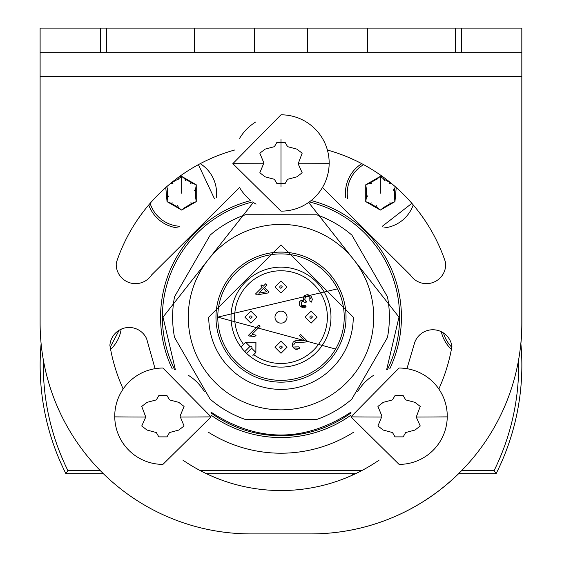 <?xml version="1.0" encoding="UTF-8"?>
<svg xmlns="http://www.w3.org/2000/svg" width="562" height="562" viewBox="0 0 562 562"><rect width="100%" height="100%" fill="white"/><g stroke="black" fill="none" stroke-linecap="round" stroke-linejoin="round"><path stroke-width="0.84" d="M455.592 52.189L455.473 28.1L455.592 52.189L521.824 52.189L521.824 323.15A210.75 210.75 0 0 1 311.074 533.9L250.863 533.9A210.75 210.75 0 0 1 40.113 323.15L40.113 52.189L100.324 52.189L100.324 28.1L40.113 28.1L40.113 52.189M406.937 368.686L414.7 342.504A19.27 19.27 0 0 1 451.925 346.431A173.419 173.419 0 0 1 438.824 388.988A48.17 48.17 0 0 1 399.083 464.388L350.92 416.878L399.083 368.04A48.17 48.17 0 0 1 447.254 416.878A78.28 0.843 0 0 1 416.231 417.039L420.25 425.996L414.946 430.071L405.687 432.529L403.158 436.878L395.016 436.878L392.487 432.529L383.228 430.071L377.924 425.996L381.97 416.21L377.924 406.431L383.228 402.357L392.487 399.898L395.016 395.55L403.158 395.55L405.687 399.898L414.946 402.357L420.25 406.431L416.238 417.039M379.174 460.081A173.419 173.419 0 0 1 182.826 460.081M145.762 417.039L141.75 406.431L147.054 402.357L156.313 399.898L158.842 395.55L166.984 395.55L169.513 399.898L178.772 402.357L184.076 406.431L180.03 416.21L184.076 425.996L178.772 430.071L169.513 432.529L166.984 436.878L158.842 436.878L156.313 432.529L147.054 430.071L141.75 425.996L145.762 417.039A78.28 0.843 0 0 1 114.746 416.878A48.17 48.17 0 0 1 123.176 388.988A173.419 173.419 0 0 1 109.892 345.335A19.27 19.27 0 0 1 146.64 338.738L155.063 368.686A48.17 48.17 0 0 1 162.917 368.04L211.08 416.878L162.917 464.388A48.17 48.17 0 0 1 114.746 416.878A48.17 48.17 0 0 1 162.917 368.04M172.295 368.96A120.43 120.43 0 0 1 250.835 200.536A48.17 48.17 0 0 1 240.093 188.418M239.545 187.511L151.628 274.909A19.27 19.27 0 0 1 116.278 262.897A173.419 173.419 0 0 1 234.6 150.033M239.637 138.287A48.17 48.17 0 0 1 255.738 121.968M281 114.81A48.17 48.17 0 0 1 329.163 163.647A48.17 48.17 0 0 1 281 211.15L232.837 163.647L281 114.81A48.17 48.17 0 0 1 327.4 150.033A173.419 173.419 0 0 1 445.638 262.651A19.27 19.27 0 0 1 410.429 275.085L322.455 187.511A48.17 48.17 0 0 1 311.165 200.536A120.43 120.43 0 0 1 389.705 368.96M357.727 391.517A48.17 48.17 0 0 1 373.821 375.198M208.354 432.199A136.081 136.081 0 0 0 353.646 432.199M188.179 375.198A48.17 48.17 0 0 1 204.273 391.517M211.073 415.178A120.43 120.43 0 0 0 350.927 415.178M256.026 204.168L253.35 202.425L163.008 317.13L175.358 369.677M455.473 52.189L367.681 52.189L367.681 28.1L307.463 28.1L307.463 52.189L367.681 52.189M307.463 52.189L254.474 52.189L254.474 28.1L106.471 28.1L106.471 52.189L100.324 52.189M106.471 52.189L254.474 52.189M386.642 369.677L398.992 317.13L308.65 202.425M210.905 412.044C257.635 442.659 304.365 442.659 351.095 412.044M298.148 163.802L302.166 172.766L296.862 176.84L287.596 179.292L285.067 183.641L276.933 183.641L274.404 179.292L265.138 176.84L259.834 172.766L263.887 162.98L259.834 153.194L265.138 149.12L274.404 146.668L276.933 142.319L285.067 142.319L287.596 146.668L296.862 149.12L302.166 153.194L298.148 163.802A78.28 0.843 0 0 0 329.163 163.647M521.824 52.189L521.824 28.1L455.592 28.1M106.351 52.189L106.351 28.1L100.324 28.1M254.474 28.1L307.463 28.1M455.473 28.1L367.681 28.1M309.332 201.941A118.624 118.624 0 0 1 387.45 369.466M351.032 412.873A118.624 118.624 0 0 1 210.968 412.873M174.55 369.466A118.624 118.624 0 0 1 252.668 201.941M174.522 337.376A108.389 108.389 0 0 1 174.557 296.715L210.223 235.042A108.389 108.389 0 0 1 245.453 214.74L316.701 214.789A108.389 108.389 0 0 1 351.903 235.148L387.478 296.877A108.389 108.389 0 0 1 387.443 337.544L351.777 399.217A108.389 108.389 0 0 1 316.547 419.519L245.299 419.463A108.389 108.389 0 0 1 210.097 399.104L174.522 337.376M373.73 317.13A92.73 92.73 0 0 1 281 409.86A92.73 92.73 0 0 1 188.27 317.13A92.73 92.73 0 0 1 281 224.4A92.73 92.73 0 0 1 373.73 317.13M353.259 317.13L281 244.87L208.741 317.13A72.259 72.259 0 0 0 281 389.389A72.259 72.259 0 0 0 353.259 317.13M215.97 317.13A65.03 65.03 0 0 1 281 252.099A65.03 65.03 0 0 1 346.03 317.13A65.03 65.03 0 0 1 281 382.16A65.03 65.03 0 0 1 215.97 317.13M344.225 316.589L344.225 317.607M335.584 349.037L217.775 317.13L337.544 288.847M276.743 312.872A6.02 6.02 0 0 0 276.743 321.387A6.02 6.02 0 0 0 285.257 321.387A6.02 6.02 0 0 0 285.257 312.872A6.02 6.02 0 0 0 276.743 312.872M281 293.041L287.02 287.02L281 281L274.98 287.02L281 293.041M250.891 323.15L256.911 317.13L250.891 311.109L244.87 317.13L250.891 323.15M281 353.259L287.02 347.239L281 341.211L274.98 347.239L281 353.259M311.109 323.15L317.13 317.13L311.109 311.109L305.089 317.13L311.109 323.15M520.883 343.677A210.75 210.75 0 0 0 521.887 323.15L521.824 28.1M250.926 533.9L311.137 533.9A210.75 210.75 0 0 0 458.634 473.689M355.591 473.689L206.409 473.689L355.591 473.689M166.612 186.788L167.947 189.225M351.896 473.689A48.17 48.17 0 0 0 353.112 474.841M520.855 343.361A240.859 240.859 0 0 1 521.754 358.226A240.859 240.859 0 0 1 521.782 359.181A240.859 240.859 0 0 1 496.091 473.689L458.571 473.689M518.635 359.68A237.705 237.705 0 0 1 494.138 470.534L496.091 473.689M100.219 470.534L67.861 470.534L65.909 473.689A240.859 240.859 0 0 1 40.218 359.181A240.859 240.859 0 0 1 40.246 358.226A240.859 240.859 0 0 1 41.117 343.677M67.861 470.534A237.705 237.705 0 0 1 43.358 359.975M494.138 470.534L461.725 470.534M361.872 470.534L200.128 470.534M103.366 473.689L65.909 473.689M451.391 349.381A34.921 34.921 0 0 1 441.303 331.713M451.785 347.239A33.116 33.116 0 0 1 443.488 332.964M121.174 329.17A34.921 34.921 0 0 1 110.609 349.381M119.158 330.231L110.215 347.225M200.248 163.661A34.921 34.921 0 0 1 216.321 197.395L216.321 197.395M178.196 227.968A34.921 34.921 0 0 1 148.754 204.947M179.685 226.275A33.116 33.116 0 0 1 150.117 203.36M198.393 164.652L214.34 198.491M179.545 176.489L181.645 176.356L196.25 184.786L196.25 201.646L181.645 210.076L167.047 201.646L165.776 187.525M170.82 183.212L178.365 178.948L181.645 176.356L184.926 178.948L192.359 183.24L196.25 184.786L195.639 188.923L195.639 197.508L196.25 201.646L192.359 203.191L184.926 207.483L181.645 210.076L178.365 207.483L170.932 203.191L167.047 201.646L167.652 197.508L167.652 188.923M168.86 195.892L168.614 196.328M168.214 196.897L167.652 197.508M172.934 183.479L172.436 183.486M171.74 183.423L170.932 183.24M178.365 178.948L178.252 179.355M185.72 180.802L185.467 180.374M185.172 179.735L184.926 178.948M192.359 183.24L191.951 183.345M190.75 183.486L190.356 183.479M194.431 190.539L194.677 190.104M195.084 189.527L195.639 188.923M190.356 202.952L190.855 202.945M191.558 203.008L192.359 203.191M184.926 207.483L185.038 207.076M177.571 205.629L177.824 206.057M178.119 206.69L178.365 207.483M170.932 203.191L171.34 203.086M172.548 202.938L172.934 202.952M413.246 204.947A34.921 34.921 0 0 1 383.804 227.968L383.804 227.968M345.679 197.395L345.679 197.395A34.921 34.921 0 0 1 361.752 163.661M347.66 198.491A33.116 33.116 0 0 1 363.6 164.645M411.876 203.353L382.315 226.275M396.224 187.525L394.953 201.646L380.355 210.076L365.75 201.646L365.75 184.786L380.355 176.356L382.455 176.489M395.388 186.788L394.348 188.923L394.348 197.508L394.953 201.646L391.068 203.191L383.635 207.483L380.355 210.076L377.074 207.483L369.641 203.191L365.75 201.646L366.361 197.508L366.361 188.923L365.75 184.786L369.641 183.24L377.074 178.948L380.355 176.356L383.635 178.948L391.18 183.212M367.569 195.892L367.323 196.328M366.916 196.897L366.361 197.508M371.644 183.479L371.145 183.486M370.442 183.423L369.641 183.24M377.074 178.948L376.962 179.355M384.429 180.802L384.176 180.374M383.881 179.735L383.635 178.948M391.068 183.24L390.66 183.345M389.452 183.486L389.066 183.479M393.14 190.539L393.386 190.104M393.786 189.527L394.348 188.923M389.066 202.952L389.564 202.945M390.26 203.008L391.068 203.191M383.635 207.483L383.748 207.076M376.28 205.629L376.533 206.057M376.828 206.69L377.074 207.483M369.641 203.191L370.049 203.086M371.25 202.938L371.644 202.952M344.225 317.13A63.225 63.225 0 0 0 281 253.905A63.225 63.225 0 0 0 217.775 317.13A63.225 63.225 0 0 0 281 380.355A63.225 63.225 0 0 0 344.225 317.13M231.024 317.13A49.976 49.976 0 0 0 281 367.105A49.976 49.976 0 0 0 330.976 317.13A49.976 49.976 0 0 0 281 267.154A49.976 49.976 0 0 0 231.024 317.13M242.011 348.391L240.922 346.986L245.657 342.251L255.794 342.167M248.228 354.861L246.521 353.308A49.976 49.976 0 0 1 244.821 351.608L243.269 349.901M252.907 355.444L255.879 352.465L255.879 342.251L245.657 342.251L249.921 346.508A1.201 1.201 0 0 1 251.621 346.508A1.201 1.201 0 0 1 251.621 348.208L246.521 353.308M255.963 342.335L255.879 352.465L251.621 348.208M306.22 306.943L303.213 307.85L300.494 306.515L306.22 306.943L305.187 305.461L301.499 305.461L303.178 306.22M299.602 305.299L299.216 302.56M299.679 301.464L300.15 300.874L299.328 304.597L300.494 306.515M301.71 300.024L303.635 300.213L303.094 297.937L304.604 295.464M307.231 294.502L307.969 294.544M310.702 295.872L311.84 297.333M311.397 301.977L312.31 299.567M310.624 298.801L309.831 297.066L308.721 296.35M308.587 296.307L305.595 297.101L304.737 299.089L305.018 300.284M305.096 300.424L306.634 301.829L305.609 301.084L304.737 299.089L305.595 297.101L307.723 296.188L309.831 297.066L309.824 301.077L311.243 302.166M302.103 301.696L301.422 302.194L303.347 301.548L305.398 302.792L303.347 301.548L302.18 301.661M251.853 335.788L250.294 335.837M295.668 349.29L293.624 347.941L299.897 348.307L296.701 349.508M294.734 340.958L296.813 340.551L293.273 341.921L292.114 344.794L293.624 347.941L292.598 346.592M296.813 340.551L297.53 340.53M297.783 340.53L303.269 340.846L296.827 340.551M296.806 342.293L301.042 342.391L297.684 342.23M293.898 344.323L293.814 345.033L294.537 343.242L296.631 342.314L294.537 343.242L293.94 344.183M312.31 299.075L310.877 296.041L307.477 294.502L304.239 295.788L303.635 300.213L300.15 300.874M305.398 302.792L306.634 301.829M301.499 305.461L301.422 302.194M248.559 335.233L249.373 336.048L254.888 336.434L256.103 335.219L252.085 334.221L260.073 326.234L258.822 324.977L248.559 335.233M301.042 342.391L306.416 341.956L307.435 341.232L300.684 334.481L299.476 335.69L304.485 340.698M299.897 348.307L298.738 346.88L294.692 346.937M261.941 284.779L260.789 285.932L262.173 287.308L255.548 293.933L256.574 294.959L267.856 292.999L269.008 291.84L264.576 287.414L267.02 284.962L265.77 283.712L263.325 286.156L261.941 284.779M263.423 288.566L266.627 291.762L258.815 293.174L263.423 288.566M181.645 193.216L181.645 176.356M380.355 193.216L380.355 176.356M521.887 76.27L40.113 76.27M350.92 416.878A78.28 0.843 0 0 0 381.935 417.039M180.065 417.039A78.28 0.843 0 0 0 211.08 416.878M232.837 163.647A78.28 0.843 0 0 0 263.852 163.802M194.262 52.189L194.262 28.1M461.613 52.189L461.613 28.1M281 186.76L281 139.2M281 288.229L282.201 287.02A1.201 1.201 0 0 0 281 285.819A1.201 1.201 0 0 0 279.799 287.02A1.201 1.201 0 0 0 281 288.229M250.891 318.331L252.099 317.13A1.201 1.201 0 0 0 250.891 315.921A1.201 1.201 0 0 0 249.69 317.13A1.201 1.201 0 0 0 250.891 318.331M281 348.44L282.201 347.239A1.201 1.201 0 0 0 281 346.03A1.201 1.201 0 0 0 279.799 347.239A1.201 1.201 0 0 0 281 348.44M311.109 318.331L312.31 317.13A1.201 1.201 0 0 0 311.109 315.921A1.201 1.201 0 0 0 309.901 317.13A1.201 1.201 0 0 0 311.109 318.331M253.722 354.622A46.365 46.365 0 0 0 316.244 347.253A46.365 46.365 0 0 0 313.786 284.344A46.365 46.365 0 0 0 250.877 281.878A46.365 46.365 0 0 0 243.508 344.401M244.821 351.608L249.921 346.508"/></g></svg>
